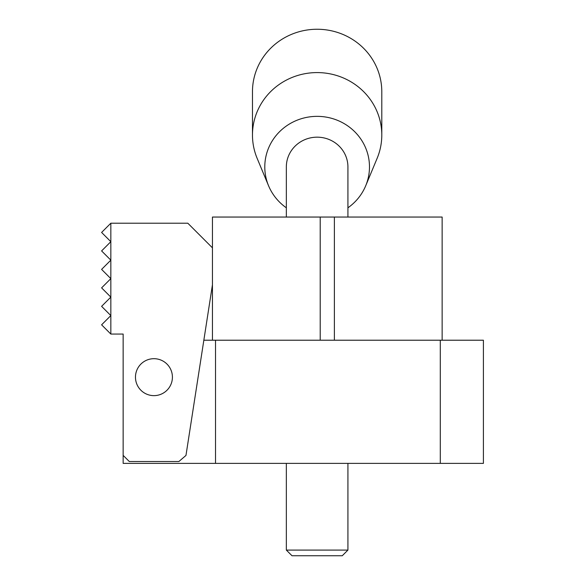 <?xml version="1.0" encoding="UTF-8"?>
<svg xmlns="http://www.w3.org/2000/svg" width="585" height="585" viewBox="0 0 585 585"><rect width="100%" height="100%" fill="white"/><g stroke="black" fill="none" stroke-linecap="round" stroke-linejoin="round"><path stroke-width="0.88" d="M347.921 217.05L347.921 166.915A30.793 29.74 180 0 0 317.136 137.175A30.793 29.74 180 0 0 286.343 166.915L286.343 217.05M347.921 207.807A52.343 50.559 180 0 0 365.698 185.789A52.343 50.559 180 0 0 317.136 116.356A52.343 50.559 180 0 0 268.573 185.789A52.343 50.559 180 0 0 286.343 207.807M365.698 185.789L377.12 158.345A64.664 62.456 180 0 0 381.793 135.04A64.664 62.456 180 0 0 317.136 72.584A64.664 62.456 180 0 0 252.471 135.04A64.664 62.456 180 0 0 257.144 158.345L268.573 185.789M381.793 135.04L381.793 91.706A64.664 62.456 180 0 0 317.136 29.25A64.664 62.456 180 0 0 252.471 91.706L252.471 135.04M212.443 247.843L187.814 223.207L110.836 223.207L101.6 232.442L110.836 241.685L101.6 250.921L110.836 260.157L101.6 269.392L110.836 278.635L101.6 287.871L110.836 297.107L101.6 306.343L110.836 315.578L101.6 324.821L110.836 334.057L123.15 334.057L123.15 455.371L129.307 461.528L178.864 461.528L185.964 455.444L212.443 284.793L212.443 217.05L442.143 217.05L442.143 340.214L442.143 217.05M172.414 377.164A18.471 18.471 0 0 0 144.707 361.164A18.471 18.471 0 0 0 144.707 393.164A18.471 18.471 0 0 0 172.414 377.164M203.843 340.214L483.4 340.214L483.4 463.378L123.15 463.378L123.15 455.371M215.521 340.214L215.521 463.378M123.15 334.057L123.15 340.214M110.836 223.207L110.836 334.057M212.443 284.793L212.443 340.214M286.343 550.083L292.01 555.75L342.262 555.75L347.921 550.083L286.343 550.083L286.343 463.378M440.293 340.214L440.293 463.378M320.214 217.05L320.214 340.214M334.379 217.05L334.379 340.214M347.921 550.083L347.921 463.378"/></g></svg>
